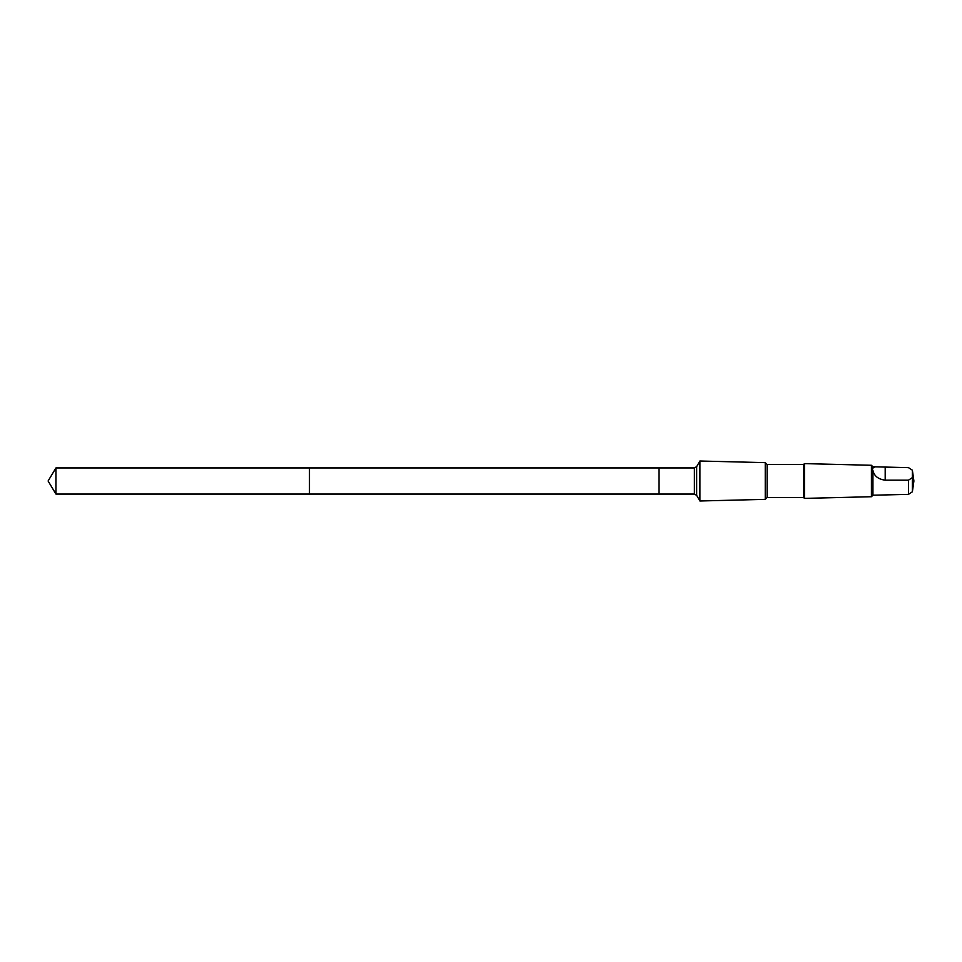 <?xml version="1.0" encoding="UTF-8"?>
<svg xmlns="http://www.w3.org/2000/svg" width="962" height="962" viewBox="0 0 962 962"><rect width="100%" height="100%" fill="white"/><g stroke="black" fill="none" stroke-linecap="round" stroke-linejoin="round"><path stroke-width="1.44" d="M309.475 479.136L309.475 467.929L55.952 467.929L55.952 494.071L309.475 494.071L309.475 467.929L659.042 467.929L659.042 494.071L309.475 494.071L309.475 479.136M872.931 470.478C874.181 476.034 878.27 479.268 885.196 480.17L908.489 480.17L912.373 477.597L912.373 470.202L908.489 467.64L872.931 466.786L872.931 468.061C871.921 467.845 871.921 468.638 872.931 470.478L872.931 495.214L871.428 496.717L804.448 498.388L804.448 463.612L803.559 464.502L803.559 497.498L767.111 497.498L765.247 499.362L699.903 500.998L699.903 461.002L696.656 466.63L696.656 495.37L694.396 494.071L659.042 494.071L659.042 467.929L694.396 467.929L694.396 494.071M875.252 466.786L872.931 468.061M803.559 464.502L767.111 464.502L765.247 462.638L765.247 499.362M767.111 464.502L767.111 497.498M872.931 466.786L871.428 465.283L871.428 496.717M912.373 470.202L913.9 481L912.373 491.798L908.489 494.36L872.931 495.214M55.952 494.071L48.1 481L55.952 494.071L309.475 494.071M908.489 480.17L908.489 494.36M912.373 477.597L912.373 491.798M885.196 480.17L885.196 467.64M48.1 481L55.952 467.929M696.656 466.63L694.396 467.929M696.656 495.37L699.903 500.998M765.247 462.638L699.903 461.002M803.559 497.498L804.448 498.388M871.428 465.283L804.448 463.612"/></g></svg>
